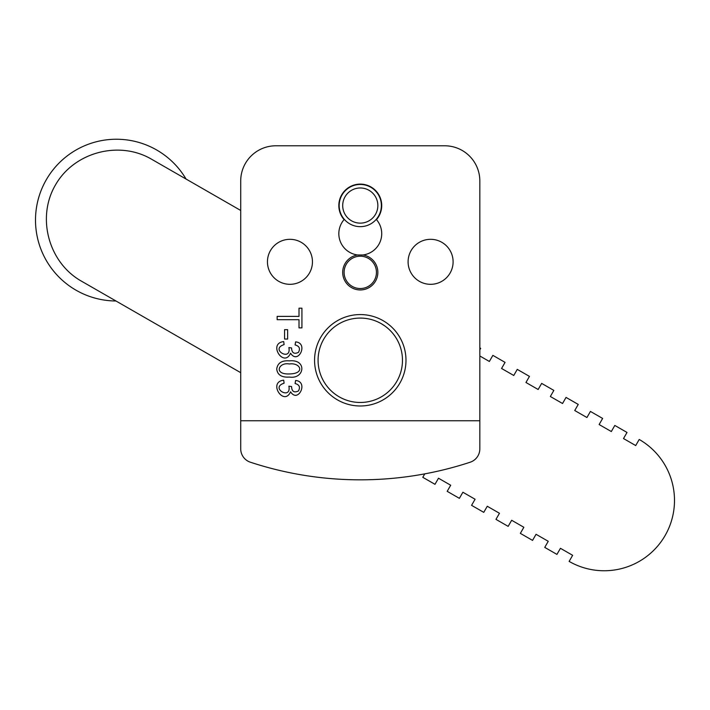 <?xml version="1.0" encoding="UTF-8"?>
<svg xmlns="http://www.w3.org/2000/svg" width="710" height="710" viewBox="0 0 710 710"><rect width="100%" height="100%" fill="white"/><g stroke="black" fill="none" stroke-linecap="round" stroke-linejoin="round"><path stroke-width="1.06" d="M115.961 300.987A80.878 80.878 0 0 1 46.256 179.816A80.878 80.878 0 0 1 186.047 179.035M382.521 324.426L384.003 325.384M385.228 326.254L385.849 326.715M387.5 328.038L386.693 327.372M386.346 327.097L385.388 326.369M384.784 325.925L381.403 323.751M380.214 323.086L377.871 321.923M377.108 321.577L375.954 321.097M375.608 320.964L374.552 320.565M374.418 320.521L375.155 320.787M375.812 321.044L376.398 321.284M377.605 321.799L378.465 322.207M380.045 322.997L381.19 323.627M396.863 381.297A42.192 42.192 0 0 1 323.778 381.447A42.192 42.192 0 0 1 360.192 318.08A42.192 42.192 0 0 1 396.863 381.297M424.775 473.863L422.796 477.315L434.99 484.318L438.496 478.221L450.69 485.232L447.185 491.329L459.379 498.34L462.884 492.243L475.079 499.245L471.573 505.342L483.767 512.354L487.273 506.257L499.467 513.268L495.962 519.365L508.156 526.367L511.661 520.27L523.856 527.281L520.35 533.379L532.553 540.39L536.05 534.293L548.244 541.295L544.747 547.392L556.942 554.403L560.438 548.306L572.642 555.309L569.136 561.406A70.325 70.325 0 0 0 665.146 535.473A70.325 70.325 0 0 0 639.213 439.463L635.707 445.56L623.513 438.549L627.019 432.452L614.824 425.441L611.319 431.538L599.125 424.536L602.63 418.438L590.436 411.427L586.93 417.524L574.736 410.522L578.242 404.416L566.047 397.414L562.542 403.511L550.348 396.499L553.853 390.402L541.65 383.4L538.153 389.497L525.959 382.486L529.456 376.389L517.262 369.377L513.765 375.475L501.562 368.472L505.067 362.375L492.873 355.364L489.367 361.461L479.827 355.976M479.827 349.835L480.679 348.353L479.827 347.864M240.717 372.679L81.331 281.089C48.573 262.585 36.405 217.562 55.398 185.07C73.911 152.304 118.925 140.145 151.416 159.138L240.717 210.462M361.727 255.085A21.451 21.451 0 0 0 362.872 254.979L357.671 254.979A21.451 21.451 0 0 0 358.816 255.085M360.272 184.458A21.096 21.096 0 0 1 381.368 205.554A21.096 21.096 0 0 1 360.272 226.659A21.096 21.096 0 0 1 339.176 205.554A21.096 21.096 0 0 1 360.272 184.458M360.272 223.135A17.581 17.581 0 0 1 345.051 196.768A17.581 17.581 0 0 1 375.501 196.768A17.581 17.581 0 0 1 360.272 223.135M289.361 363.99C278.799 361.825 273.226 374.64 289.361 373.939C305.832 373.717 300.259 362.242 289.361 363.99M250.39 462.219A351.627 351.627 0 0 0 470.162 462.219A14.067 14.067 0 0 0 479.827 448.853L479.827 420.755L240.717 420.755L240.717 448.853A14.067 14.067 0 0 0 250.39 462.219M299.008 316.385L299.008 308.202L301.927 308.202L301.927 327.878L299.008 327.878L299.008 319.686L277.148 319.686L277.148 316.385L299.008 316.385M287.63 329.671L287.63 339.043L284.568 339.043L284.568 329.671L287.63 329.671M295.085 383.524L295.626 380.48C308.868 381.581 298.129 403.724 290.567 391.813C283.849 406.874 267.555 382.015 283.698 380.178L284.098 383.205C269.489 387.793 291.695 400.653 288.881 386.187L291.553 386.524C291.801 391.512 294.091 392.994 298.431 390.961C300.516 387.172 299.398 384.687 295.085 383.524M289.378 360.866C307.27 358.958 304.652 379.486 289.378 377.063C281.621 377.587 277.406 374.889 276.722 368.978C277.628 362.961 281.843 360.263 289.378 360.866M290.567 353.207C283.885 368.295 267.537 343.418 283.698 341.581L284.098 344.607C269.489 349.196 291.695 362.056 288.881 347.589L291.553 347.927C291.801 352.914 294.091 354.397 298.431 352.364C300.516 348.575 299.398 346.089 295.085 344.927L295.626 341.883C308.885 342.983 298.102 365.153 290.567 353.207M289.946 239.314A22.507 22.507 0 0 0 267.448 261.821A22.507 22.507 0 0 0 289.946 284.32A22.507 22.507 0 0 0 312.453 261.821A22.507 22.507 0 0 0 289.946 239.314M430.597 239.314A22.507 22.507 0 0 0 408.099 261.821A22.507 22.507 0 0 0 430.597 284.32A22.507 22.507 0 0 0 453.104 261.821A22.507 22.507 0 0 0 430.597 239.314M479.827 420.755L479.827 180.944A35.163 35.163 0 0 0 444.664 145.781L275.879 145.781A35.163 35.163 0 0 0 240.717 180.944L240.717 420.755M405.987 360.272A45.715 45.715 0 0 0 360.272 314.565A45.715 45.715 0 0 0 314.565 360.272A45.715 45.715 0 0 0 360.272 405.987A45.715 45.715 0 0 0 405.987 360.272M362.872 254.979A17.581 17.581 0 0 1 375.049 281.897A17.581 17.581 0 0 1 345.504 281.897A17.581 17.581 0 0 1 357.671 254.979A21.451 21.451 0 0 1 344.084 219.621A21.451 21.451 0 0 1 345.468 190.04A21.451 21.451 0 0 1 375.084 190.04A21.451 21.451 0 0 1 376.469 219.621A21.451 21.451 0 0 1 362.872 254.979M360.272 256.195A16.179 16.179 0 0 1 374.285 280.45A16.179 16.179 0 0 1 346.267 280.45A16.179 16.179 0 0 1 360.272 256.195"/></g></svg>
